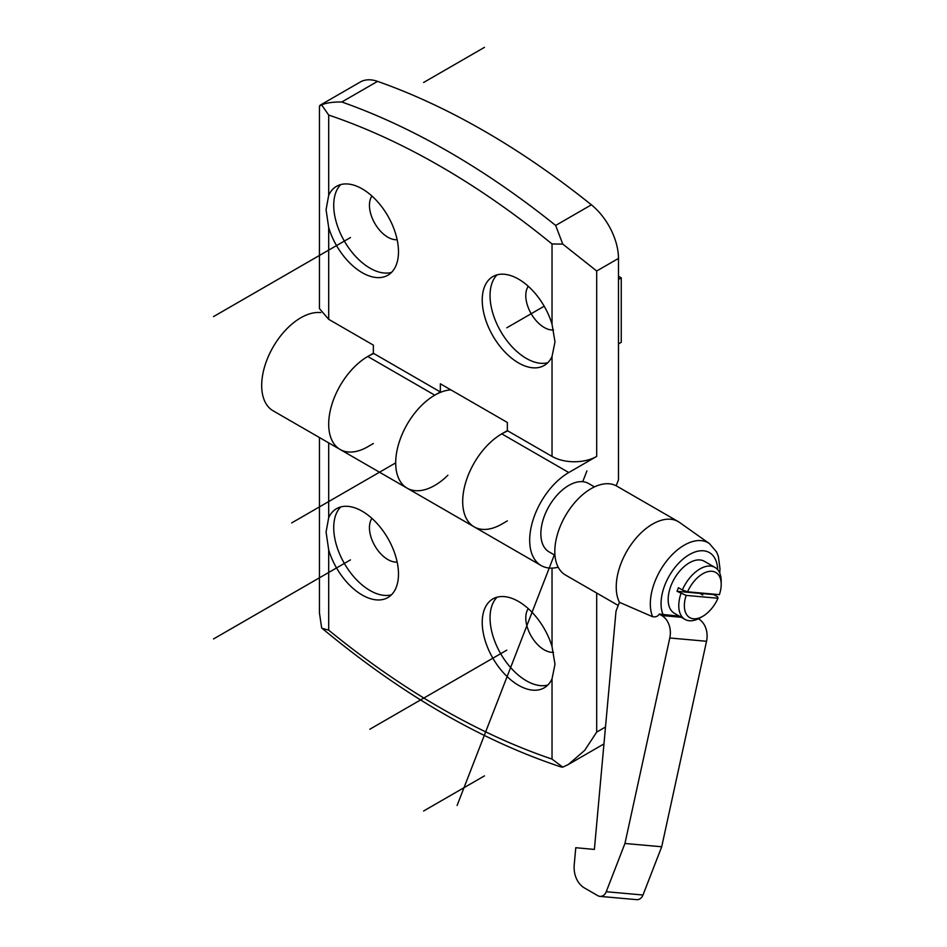 <?xml version="1.0" encoding="UTF-8"?>
<svg xmlns="http://www.w3.org/2000/svg" width="947" height="947" viewBox="0 0 947 947"><rect width="100%" height="100%" fill="white"/><g stroke="black" fill="none" stroke-linecap="round" stroke-linejoin="round"><path stroke-width="1.42" d="M328.692 319.317L328.692 227.552L326.076 209.713L328.692 195.307L328.692 115.061L321.649 104.868L319.447 106.194L319.447 308.592L328.692 319.317L373.355 345.11L373.355 353.267L440.355 391.951L440.355 383.795L507.355 422.469L507.355 430.625L552.03 456.418A31.582 18.23 0 0 0 596.693 456.418L568.78 472.529A55.269 31.914 120 0 0 532.664 521.241A55.269 31.914 120 0 0 541.139 565.537A55.269 31.914 120 0 0 558.197 567.217M616.166 485.775L618.474 479.857L618.474 258.424A47.374 27.356 -120 0 0 591.39 204.824A789.597 455.874 -120 0 0 377.557 81.371A47.374 27.356 -120 0 0 360.286 82.01L320.015 105.259M321.649 104.868C326.301 102.856 333.024 101.897 341.82 101.992L377.557 81.371M591.39 204.824L555.652 225.445L562.755 244.077L552.03 243.995A777.759 449.044 -120 0 0 328.692 115.061M553.533 329.935A26.054 15.045 60 0 1 535.055 319.376A26.054 15.045 60 0 1 525.786 295.559A26.054 15.045 -120 0 1 528.284 286.302M497.068 274.843A51.327 29.629 -120 0 0 490.049 295.559A51.327 29.629 60 0 0 509.936 344.424A51.327 29.629 60 0 0 547.804 362.701M552.03 356.486A51.327 29.629 60 0 1 544.194 365.471A51.327 29.629 60 0 1 504.644 351.728A51.327 29.629 60 0 1 482.236 300.081A51.327 29.629 60 0 1 492.866 276.583A51.327 29.629 60 0 1 552.03 324.253L554.989 341.879L552.03 356.486L552.03 456.418M328.692 227.552A51.327 29.629 -120 0 0 387.856 275.222A51.327 29.629 -120 0 0 398.486 251.724A51.327 29.629 -120 0 0 376.077 200.077A51.327 29.629 -120 0 0 336.528 186.322A51.327 29.629 -120 0 0 328.692 195.307M440.355 391.951L434.78 395.171A55.269 31.914 120 0 0 398.663 443.883A55.269 31.914 120 0 0 407.139 488.167A55.269 31.914 120 0 0 447.907 475.228M507.355 430.625L501.78 433.856A55.269 31.914 120 0 0 465.664 482.556A55.269 31.914 120 0 0 474.139 526.852A55.269 31.914 -60 0 1 466.942 478.637A55.269 31.914 -60 0 1 507.829 430.897M373.355 353.267L367.779 356.486A55.269 31.914 120 0 0 331.663 405.198A55.269 31.914 120 0 0 340.139 449.482A55.269 31.914 -60 0 1 332.942 401.279A55.269 31.914 -60 0 1 373.828 353.539M596.693 456.418L596.693 270.996L562.755 244.077M340.742 184.582A51.327 29.629 60 0 0 333.723 205.31A51.327 29.629 -120 0 0 353.598 254.163A51.327 29.629 -120 0 0 391.466 272.44M397.148 239.686A26.054 15.045 -120 0 1 378.693 229.079A26.054 15.045 -120 0 1 369.448 205.31A26.054 15.045 60 0 1 371.958 196.041M618.474 343.915L621.256 342.305L621.256 277.838L618.474 276.216M618.474 279.448L621.256 277.838M552.03 568.105L552.03 646.612L554.989 664.238L552.03 678.845L552.03 759.092L562.755 767.153L568.389 764.466L584.725 750.32L596.693 732.102L605.488 727.024M562.755 767.153L560.944 766.928C480.934 740.365 401.303 694.151 322.039 628.275L328.692 630.157A777.759 449.044 -120 0 0 552.03 759.092M397.148 562.033A26.054 15.045 -120 0 1 378.693 551.438A26.054 15.045 -120 0 1 369.448 527.657A26.054 15.045 60 0 1 371.958 518.4M340.742 506.941A51.327 29.629 60 0 0 333.723 527.657A51.327 29.629 -120 0 0 353.598 576.522A51.327 29.629 -120 0 0 391.466 594.799M328.692 517.666A51.327 29.629 60 0 1 336.528 508.681A51.327 29.629 60 0 1 376.077 522.424A51.327 29.629 60 0 1 398.486 574.083A51.327 29.629 60 0 1 387.856 597.569A51.327 29.629 60 0 1 328.692 549.899L326.076 532.072L328.692 517.666L328.692 442.876M552.03 646.612A51.327 29.629 -120 0 0 492.866 598.93A51.327 29.629 -120 0 0 482.236 622.428A51.327 29.629 -120 0 0 504.644 674.086A51.327 29.629 -120 0 0 544.194 687.83A51.327 29.629 -120 0 0 552.03 678.845M373.355 443.527L367.779 446.747A55.269 31.914 -60 0 1 340.139 449.482L407.139 488.167A55.269 31.914 -60 0 1 402.641 433.17A55.269 31.914 -60 0 1 450.914 389.88M507.355 520.886L501.78 524.117A55.269 31.914 -60 0 1 474.139 526.852L541.139 565.537M340.139 449.482L273.138 410.809A55.269 31.914 -60 0 1 269.942 352.994A55.269 31.914 -60 0 1 320.82 312.617M319.447 612.898L321.649 627.944M497.068 597.202A51.327 29.629 -120 0 0 490.049 617.918A51.327 29.629 60 0 0 509.936 666.771A51.327 29.629 60 0 0 547.804 685.06M553.533 652.294A26.054 15.045 60 0 1 535.055 641.735A26.054 15.045 60 0 1 525.786 617.918A26.054 15.045 -120 0 1 528.284 608.661M717.992 598.244L686.173 595.403A26.054 15.045 120 0 0 702.781 616.308A26.054 15.045 120 0 0 717.992 598.244L717.625 596.859L713.718 594.598L677.046 591.319A30.008 17.318 -60 0 1 677.709 589.519A30.008 17.318 -60 0 1 678.443 587.72L682.349 589.981A30.008 17.318 -60 0 1 714.985 567.431A30.008 17.318 -60 0 1 721.2 581.162L721.2 584.394A26.054 15.045 -60 0 1 719.389 594.657L687.569 591.804A26.054 15.045 -60 0 1 708.214 571.562A26.054 15.045 -60 0 1 721.2 584.394M686.173 595.403L677.046 591.319M680.952 593.58A30.008 17.318 120 0 0 684.989 619.397A30.008 17.318 120 0 0 699.987 617.918L702.781 616.308M714.985 567.431L704.379 561.311A30.008 17.318 -60 0 0 671.009 585.648A30.008 17.318 120 0 0 674.371 613.277L684.989 619.397M679.401 616.177L659.254 614.094C658.023 616.319 655.809 617.195 652.625 616.734L619.433 602.316L616.012 611.146L594.385 849.423L575.776 847.719L574.237 864.67A23.687 18.68 -84.9 0 0 584.465 887.966L597.865 895.696A7.896 6.227 -84.9 0 0 599.948 896.371A7.896 6.227 -84.9 0 0 606.234 891.731L624.949 843.481L669.789 637.994A19.745 15.566 -84.9 0 0 661.728 615.526L659.254 614.094M599.948 896.371L636.704 899.65A7.896 6.227 -84.9 0 0 642.989 895.01L661.704 846.76L706.533 641.273A19.745 15.566 -84.9 0 0 698.484 618.805L698.401 618.758M619.433 602.316A51.327 29.629 120 0 1 621.102 563.205A51.327 29.629 -60 0 1 678.194 521.572A51.327 29.629 -60 0 1 679.532 522.424L709.433 543.602A47.93 27.676 120 0 0 666.463 561.228A47.93 27.676 120 0 0 652.625 616.734M678.194 521.572L616.769 486.107A51.327 29.629 -60 0 0 559.677 527.751A51.327 29.629 120 0 0 565.454 575.007L618.213 605.464M580.618 848.157L575.776 847.719M661.704 846.76L624.949 843.481M554.978 555.285L549.035 551.852A39.478 22.799 120 0 1 544.596 515.499A39.478 22.799 -60 0 1 588.513 483.479L594.456 486.9M682.349 589.981L687.569 591.804M395.692 462.87L291.676 522.922M484.473 775.877L423.605 811.011M506.799 327.792L544.194 306.212M213.513 316.606L350.473 237.543M484.473 47.35L423.605 82.484M350.473 559.89L213.513 638.965M369.851 729.226L506.799 650.151M586.927 470.896L582.736 481.692M554.326 554.906L457.105 805.471M702.781 595.024L698.969 592.822M555.652 225.445A789.597 455.874 -120 0 0 341.82 101.992M552.03 324.253L552.03 243.995M367.779 356.486L434.78 395.171M501.78 433.856L568.78 472.529M618.474 258.424L596.693 270.996M596.693 593.047L596.693 732.102M328.692 549.899L328.692 630.157M717.684 569.68A40.058 23.13 120 0 0 683.426 558.754A40.058 23.13 120 0 0 663.125 614.721M681.295 617.278L661.728 615.526M706.533 641.273L669.789 637.994M642.989 895.01L606.234 891.731M603.961 743.928L568.389 764.466M474.139 526.852L407.139 488.167M319.447 437.538L319.447 613.23M719.72 573.03L720.004 568.839L718.347 556.291L716.488 551.829L709.433 543.602"/></g></svg>

